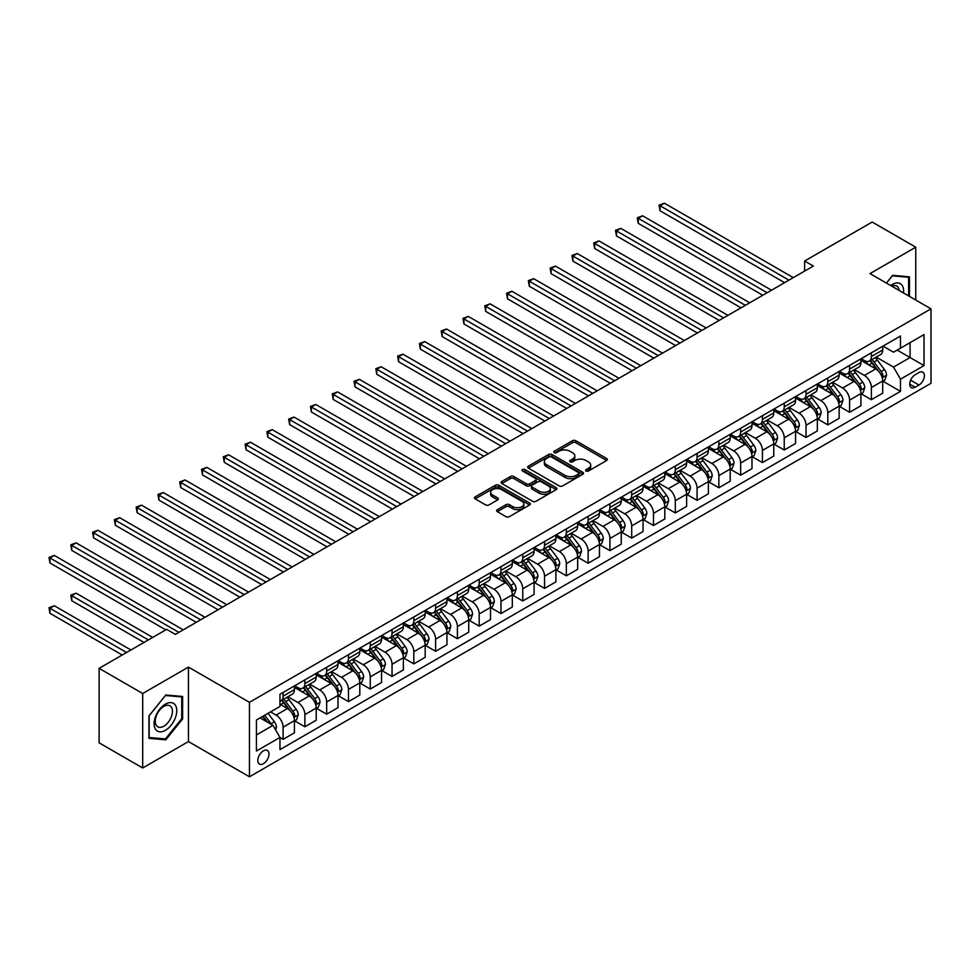 <?xml version="1.0" encoding="UTF-8"?>
<svg xmlns="http://www.w3.org/2000/svg" width="980" height="980" viewBox="0 0 980 980"><rect width="100%" height="100%" fill="white"/><g stroke="black" fill="none" stroke-linecap="round" stroke-linejoin="round"><path stroke-width="1.47" d="M586.089 470.988A1.69 0.98 0 0 0 588.49 470.988L606.669 460.49A2.425 1.397 0 0 0 607.38 459.498A2.425 1.397 0 0 0 606.669 458.518L575.873 440.731A2.425 1.397 0 0 0 572.443 440.731L554.264 451.229A1.69 0.98 0 0 0 553.774 451.915A1.69 0.98 0 0 0 554.264 452.613A1.69 0.98 0 0 0 556.665 452.613L559.017 451.253A7.742 4.471 0 0 1 569.968 451.253L572.528 452.736A7.742 4.471 0 0 1 574.807 455.896A7.742 4.471 0 0 1 572.528 459.057L570.176 460.416A1.69 0.98 0 0 0 569.686 461.102A1.69 0.98 0 0 0 570.176 461.801A1.69 0.98 0 0 0 572.577 461.801L574.929 460.441A7.742 4.471 0 0 1 585.881 460.441L588.441 461.923A7.742 4.471 0 0 1 590.707 465.084A7.742 4.471 0 0 1 588.441 468.244L586.089 469.604A1.69 0.98 0 0 0 585.599 470.29A1.69 0.98 0 0 0 586.089 470.988L586.089 469.604M263.4 763.702A7.889 4.557 120 0 0 268.557 756.756A7.889 4.557 120 0 0 267.344 750.435A7.889 4.557 120 0 0 263.4 750.827A7.889 4.557 120 0 0 258.242 757.773A7.889 4.557 120 0 0 259.455 764.094A7.889 4.557 120 0 0 263.4 763.702M497.338 509.686A2.425 1.397 0 0 0 496.627 510.666A2.425 1.397 0 0 0 497.338 511.658L505.974 516.644A2.425 1.397 0 0 0 509.404 516.644L529.592 504.994A2.425 1.397 0 0 0 530.303 504.002A2.425 1.397 0 0 0 529.592 503.01L498.796 485.235A2.425 1.397 0 0 0 495.366 485.235L475.178 496.885A2.425 1.397 0 0 0 474.467 497.877A2.425 1.397 0 0 0 475.178 498.869L485.615 504.884A2.425 1.397 0 0 0 489.045 504.884L497.681 499.898A2.425 1.397 0 0 0 498.391 498.918A2.425 1.397 0 0 0 497.681 497.926L492.499 494.937A6.468 3.736 0 0 1 490.613 492.291A6.468 3.736 0 0 1 494.606 488.849A6.468 3.736 0 0 1 501.662 489.657L521.936 501.356A6.468 3.736 0 0 1 523.822 504.002A6.468 3.736 0 0 1 519.829 507.456A6.468 3.736 0 0 1 512.773 506.648L509.404 504.688A2.425 1.397 0 0 0 505.974 504.688L497.338 509.686L497.338 511.658L505.974 506.709L505.974 504.688M188.442 667.098L142.688 693.509L99.115 668.348L99.115 742.828L142.688 767.977L188.442 741.566L249.459 776.785L249.459 702.317L188.442 667.098L188.442 741.566M915.749 300.027L915.749 247.193L869.995 273.604L931 308.835L249.459 702.317M915.749 247.193L872.176 222.031L804.629 261.023L804.629 271.093M99.115 668.348L166.661 629.356L175.371 634.391L813.339 266.058L804.629 261.023M559.188 485.921A2.425 1.397 0 0 0 562.606 485.921L582.794 474.271A2.425 1.397 0 0 0 583.504 473.279A2.425 1.397 0 0 0 582.794 472.287L551.997 454.512A2.425 1.397 0 0 0 548.58 454.512L528.391 466.174A2.425 1.397 0 0 0 527.681 467.154A2.425 1.397 0 0 0 528.391 468.146L559.188 485.921M523.161 471.343A1.69 0.98 0 0 1 524.888 471.588L524.888 469.579L556.199 487.648A2.425 1.397 0 0 1 556.897 488.64A2.425 1.397 0 0 1 556.199 489.632L535.999 501.282A2.425 1.397 0 0 1 532.581 501.282L501.785 483.507L501.785 481.523A2.425 1.397 0 0 0 501.074 482.515A2.425 1.397 0 0 0 501.785 483.507M501.785 481.523L510.421 476.537A2.425 1.397 0 0 1 513.851 476.537L526.334 483.752A2.425 1.397 0 0 0 529.764 483.752L535.496 480.445A2.425 1.397 0 0 0 536.195 479.453A2.425 1.397 0 0 0 535.496 478.461L522.487 470.964A1.69 0.98 0 0 1 521.997 470.265A1.69 0.98 0 0 1 523.038 469.359A1.69 0.98 0 0 1 524.888 469.579M918.971 372.535L915.136 374.752A7.644 4.41 120 0 0 910.151 381.477A7.644 4.41 120 0 0 911.314 387.602A7.644 4.41 120 0 0 915.136 387.223L918.971 385.018A7.644 4.41 120 0 0 923.969 378.28A7.644 4.41 120 0 0 922.793 372.155A7.644 4.41 120 0 0 918.971 372.535M249.459 776.785L931 383.303L931 308.835M882.98 346.112L893.527 352.2L900.498 348.182L900.498 336.005L279.962 694.269L279.962 706.445L256.429 720.031L256.429 751.023L279.962 737.438L279.962 749.614L900.498 391.351L900.498 379.174L893.527 367.096L876.194 357.088M900.498 348.182L924.03 334.596L924.03 365.589L900.498 379.174M142.688 693.509L142.688 767.977M897.19 350.093L910.077 357.541L910.077 342.645L924.03 334.596M893.527 367.096L910.077 357.541L924.03 365.589M256.429 734.927L272.991 725.359L260.092 717.911M279.962 737.536L283.098 739.349L283.098 727.172A9.861 5.696 -120 0 0 276.127 715.094L270.541 711.872M283.098 739.349L294.429 732.807L294.429 720.631A9.861 5.696 -120 0 0 287.459 708.552L279.962 704.228M294.686 720.888L304.89 726.768L304.89 714.592A9.861 5.696 -120 0 0 297.908 702.513L287.9 696.743M304.89 726.768L316.209 720.227L316.209 708.05A9.861 5.696 -120 0 0 309.239 695.971L294.429 687.421M316.479 708.307L326.671 714.187L326.671 702.011A9.861 5.696 -120 0 0 319.701 689.945L309.692 684.163M326.671 714.187L338.002 707.646L338.002 695.469A9.861 5.696 -120 0 0 331.032 683.403L316.209 674.84M338.259 695.727L348.464 701.619L348.464 689.43A9.861 5.696 -120 0 0 341.493 677.364L331.473 671.582M348.464 701.619L359.795 695.077L359.795 682.889A9.861 5.696 -120 0 0 352.825 670.822L338.002 662.26M360.052 683.146L370.256 689.038L370.256 676.861A9.861 5.696 -120 0 0 363.274 664.783L353.266 659.001M370.256 689.038L381.575 682.497L381.575 670.32A9.861 5.696 -120 0 0 374.605 658.242L359.795 649.679M381.845 670.565L392.037 676.457L392.037 664.281A9.861 5.696 -120 0 0 385.067 652.202L375.058 646.42M392.037 676.457L403.368 669.916L403.368 657.739A9.861 5.696 -120 0 0 396.398 645.661L381.575 637.11M403.625 657.984L413.829 663.877L413.829 651.7A9.861 5.696 -120 0 0 406.859 639.622L396.839 633.84M413.829 663.877L425.161 657.335L425.161 645.159A9.861 5.696 -120 0 0 418.191 633.08L403.368 624.529M425.418 645.404L435.61 651.296L435.61 639.119A9.861 5.696 -120 0 0 428.64 627.041L418.632 621.259M435.61 651.296L446.941 644.754L446.941 632.578A9.861 5.696 -120 0 0 439.971 620.499L425.161 611.949M447.211 632.823L457.403 638.715L457.403 626.538A9.861 5.696 -120 0 0 450.433 614.46L440.424 608.678M457.403 638.715L468.734 632.173L468.734 619.997A9.861 5.696 -120 0 0 461.764 607.918L446.941 599.368M468.991 620.254L479.196 626.134L479.196 613.958A9.861 5.696 -120 0 0 472.225 601.879L462.205 596.097M479.196 626.134L490.527 619.593L490.527 607.416A9.861 5.696 -120 0 0 483.557 595.338L468.734 586.787M490.784 607.674L500.976 613.554L500.976 601.377A9.861 5.696 -120 0 0 494.006 589.298L483.998 583.529M500.976 613.554L512.307 607.012L512.307 594.836A9.861 5.696 -120 0 0 505.337 582.757L490.527 574.207M512.577 595.093L522.769 600.973L522.769 588.796A9.861 5.696 -120 0 0 515.798 576.718L505.79 570.948M522.769 600.973L534.1 594.431L534.1 582.255A9.861 5.696 -120 0 0 527.13 570.176L512.307 561.626M534.357 582.512L544.562 588.392L544.562 576.216A9.861 5.696 -120 0 0 537.591 564.149L527.571 558.367M544.562 588.392L555.893 581.851L555.893 569.674A9.861 5.696 -120 0 0 548.91 557.608L534.1 549.045M556.15 569.931L566.342 575.824L566.342 563.635A9.861 5.696 -120 0 0 559.372 551.569L549.364 545.787M566.342 575.824L577.673 569.282L577.673 557.093A9.861 5.696 -120 0 0 570.703 545.027L555.893 536.464M577.943 557.351L588.135 563.243L588.135 551.066A9.861 5.696 -120 0 0 581.165 538.988L571.156 533.206M588.135 563.243L599.466 556.701L599.466 544.525A9.861 5.696 -120 0 0 592.496 532.446L577.673 523.884M599.723 544.77L609.928 550.662L609.928 538.486A9.861 5.696 -120 0 0 602.957 526.407L592.937 520.625M609.928 550.662L621.259 544.12L621.259 531.944A9.861 5.696 -120 0 0 614.276 519.865L599.466 511.315M621.516 532.189L631.708 538.081L631.708 525.905A9.861 5.696 -120 0 0 624.738 513.826L614.73 508.044M631.708 538.081L643.039 531.54L643.039 519.363A9.861 5.696 -120 0 0 636.069 507.285L621.259 498.734M643.309 519.608L653.501 525.501L653.501 513.324A9.861 5.696 -120 0 0 646.53 501.246L636.522 495.464M653.501 525.501L664.832 518.959L664.832 506.783A9.861 5.696 -120 0 0 657.862 494.704L643.039 486.154M665.089 507.028L675.293 512.92L675.293 500.743A9.861 5.696 -120 0 0 668.323 488.665L658.303 482.883M675.293 512.92L686.625 506.378L686.625 494.202A9.861 5.696 -120 0 0 679.642 482.123L664.832 473.573M686.882 494.459L697.074 500.339L697.074 488.163A9.861 5.696 -120 0 0 690.104 476.084L680.096 470.302M697.074 500.339L708.405 493.798L708.405 481.621A9.861 5.696 -120 0 0 701.435 469.543L686.625 460.992M708.675 481.878L718.867 487.758L718.867 475.582A9.861 5.696 -120 0 0 711.897 463.503L701.888 457.734M718.867 487.758L730.198 481.217L730.198 469.04A9.861 5.696 -120 0 0 723.228 456.962L708.405 448.411M730.455 469.298L740.66 475.178L740.66 463.001A9.861 5.696 -120 0 0 733.677 450.923L723.669 445.153M740.66 475.178L751.991 468.636L751.991 456.46A9.861 5.696 -120 0 0 745.008 444.381L730.198 435.83M752.248 456.717L762.44 462.597L762.44 450.42A9.861 5.696 -120 0 0 755.47 438.354L745.462 432.572M762.44 462.597L773.771 456.055L773.771 443.879A9.861 5.696 -120 0 0 766.801 431.813L751.991 423.25M774.041 444.136L784.233 450.028L784.233 437.84A9.861 5.696 -120 0 0 777.263 425.773L767.254 419.991M784.233 450.028L795.564 443.487L795.564 431.31A9.861 5.696 -120 0 0 788.594 419.232L773.771 410.669M795.821 431.555L806.026 437.448L806.026 425.271A9.861 5.696 -120 0 0 799.043 413.193L789.035 407.411M806.026 437.448L817.357 430.906L817.357 418.73A9.861 5.696 -120 0 0 810.374 406.651L795.564 398.088M817.614 418.975L827.806 424.867L827.806 412.69A9.861 5.696 -120 0 0 820.836 400.612L810.827 394.83M827.806 424.867L839.137 418.325L839.137 406.149A9.861 5.696 -120 0 0 832.167 394.07L817.357 385.52M839.407 406.394L849.599 412.286L849.599 400.11A9.861 5.696 -120 0 0 842.629 388.031L832.62 382.249M849.599 412.286L860.93 405.745L860.93 393.568A9.861 5.696 -120 0 0 853.96 381.49L839.137 372.939M861.187 393.813L871.392 399.705L871.392 387.529A9.861 5.696 -120 0 0 864.409 375.45L854.401 369.668M871.392 399.705L882.711 393.164L882.711 380.987A9.861 5.696 -120 0 0 875.74 368.909L860.93 360.358M861.187 358.692L864.409 360.554A9.861 5.696 -120 0 0 869.346 361.044A9.861 5.696 -120 0 0 871.392 356.536L871.392 352.812M839.407 371.273L842.629 373.135A9.861 5.696 -120 0 0 847.553 373.625A9.861 5.696 -120 0 0 849.599 369.105L849.599 365.393M817.614 383.854L820.836 385.716A9.861 5.696 -120 0 0 825.773 386.206A9.861 5.696 -120 0 0 827.806 381.685L827.806 377.962M795.821 396.435L799.043 398.297A9.861 5.696 -120 0 0 803.98 398.787A9.861 5.696 -120 0 0 806.026 394.266L806.026 390.542M774.041 409.015L777.263 410.877A9.861 5.696 -120 0 0 782.187 411.367A9.861 5.696 -120 0 0 784.233 406.847L784.233 403.123M752.248 421.596L755.47 423.458A9.861 5.696 -120 0 0 760.407 423.948A9.861 5.696 -120 0 0 762.44 419.428L762.44 415.704M730.455 434.177L733.677 436.039A9.861 5.696 -120 0 0 738.614 436.517A9.861 5.696 -120 0 0 740.66 432.009L740.66 428.285M708.675 446.745L711.897 448.607A9.861 5.696 -120 0 0 716.821 449.097A9.861 5.696 -120 0 0 718.867 444.589L718.867 440.865M686.882 459.326L690.104 461.188A9.861 5.696 -120 0 0 695.041 461.678A9.861 5.696 -120 0 0 697.074 457.17L697.074 453.446M665.089 471.907L668.323 473.769A9.861 5.696 -120 0 0 673.248 474.259A9.861 5.696 -120 0 0 675.293 469.751L675.293 466.027M643.309 484.488L646.53 486.35A9.861 5.696 -120 0 0 651.455 486.84A9.861 5.696 -120 0 0 653.501 482.332L653.501 478.608M621.516 497.068L624.738 498.93A9.861 5.696 -120 0 0 629.675 499.42A9.861 5.696 -120 0 0 631.708 494.9L631.708 491.176M599.723 509.649L602.957 511.511A9.861 5.696 -120 0 0 607.882 512.001A9.861 5.696 -120 0 0 609.928 507.481L609.928 503.757M577.943 522.23L581.165 524.092A9.861 5.696 -120 0 0 586.089 524.582A9.861 5.696 -120 0 0 588.135 520.062L588.135 516.338M556.15 534.811L559.372 536.673A9.861 5.696 -120 0 0 564.309 537.163A9.861 5.696 -120 0 0 566.342 532.642L566.342 528.918M534.357 547.391L537.591 549.253A9.861 5.696 -120 0 0 542.516 549.743A9.861 5.696 -120 0 0 544.562 545.223L544.562 541.499M512.577 559.972L515.798 561.834A9.861 5.696 -120 0 0 520.723 562.312A9.861 5.696 -120 0 0 522.769 557.804L522.769 554.08M490.784 572.541L494.006 574.403A9.861 5.696 -120 0 0 498.943 574.893A9.861 5.696 -120 0 0 500.976 570.385L500.976 566.661M468.991 585.121L472.225 586.983A9.861 5.696 -120 0 0 477.15 587.473A9.861 5.696 -120 0 0 479.196 582.965L479.196 579.241M447.211 597.702L450.433 599.564A9.861 5.696 -120 0 0 455.357 600.054A9.861 5.696 -120 0 0 457.403 595.546L457.403 591.822M425.418 610.283L428.64 612.145A9.861 5.696 -120 0 0 433.577 612.635A9.861 5.696 -120 0 0 435.61 608.127L435.61 604.403M403.625 622.864L406.859 624.726A9.861 5.696 -120 0 0 411.784 625.216A9.861 5.696 -120 0 0 413.829 620.695L413.829 616.971M381.845 635.444L385.067 637.306A9.861 5.696 -120 0 0 389.991 637.796A9.861 5.696 -120 0 0 392.037 633.276L392.037 629.552M360.052 648.025L363.274 649.887A9.861 5.696 -120 0 0 368.211 650.377A9.861 5.696 -120 0 0 370.256 645.857L370.256 642.133M338.259 660.606L341.493 662.468A9.861 5.696 -120 0 0 346.418 662.958A9.861 5.696 -120 0 0 348.464 658.438L348.464 654.714M316.479 673.187L319.701 675.048A9.861 5.696 -120 0 0 324.625 675.539A9.861 5.696 -120 0 0 326.671 671.018L326.671 667.294M294.686 685.767L297.908 687.629A9.861 5.696 -120 0 0 302.845 688.107A9.861 5.696 -120 0 0 304.89 683.599L304.89 679.875M882.98 381.232L900.498 391.351M869.346 361.044L880.677 354.503A9.861 5.696 -120 0 0 882.711 349.995L882.711 346.271M847.553 373.625L858.884 367.084A9.861 5.696 -120 0 0 860.93 362.576L860.93 358.852M825.773 386.206L837.092 379.664A9.861 5.696 -120 0 0 839.137 375.144L839.137 371.42M803.98 398.787L815.311 392.245A9.861 5.696 -120 0 0 817.357 387.725L817.357 384.001M782.187 411.367L793.518 404.826A9.861 5.696 -120 0 0 795.564 400.305L795.564 396.582M760.407 423.948L771.738 417.407A9.861 5.696 -120 0 0 773.771 412.886L773.771 409.162M738.614 436.517L749.945 429.975A9.861 5.696 -120 0 0 751.991 425.467L751.991 421.743M716.821 449.097L728.152 442.556A9.861 5.696 -120 0 0 730.198 438.048L730.198 434.324M695.041 461.678L706.372 455.137A9.861 5.696 -120 0 0 708.405 450.629L708.405 446.905M673.248 474.259L684.579 467.717A9.861 5.696 -120 0 0 686.625 463.209L686.625 459.485M651.455 486.84L662.786 480.298A9.861 5.696 -120 0 0 664.832 475.79L664.832 472.066M629.675 499.42L641.006 492.879A9.861 5.696 -120 0 0 643.039 488.359L643.039 484.647M607.882 512.001L619.213 505.46A9.861 5.696 -120 0 0 621.259 500.939L621.259 497.215M586.089 524.582L597.42 518.04A9.861 5.696 -120 0 0 599.466 513.52L599.466 509.796M564.309 537.163L575.64 530.621A9.861 5.696 -120 0 0 577.673 526.101L577.673 522.377M542.516 549.743L553.847 543.202A9.861 5.696 -120 0 0 555.893 538.682L555.893 534.957M520.723 562.312L532.054 555.77A9.861 5.696 -120 0 0 534.1 551.262L534.1 547.538M498.943 574.893L510.274 568.351A9.861 5.696 -120 0 0 512.307 563.843L512.307 560.119M477.15 587.473L488.481 580.932A9.861 5.696 -120 0 0 490.527 576.424L490.527 572.7M455.357 600.054L466.688 593.513A9.861 5.696 -120 0 0 468.734 589.005L468.734 585.28M433.577 612.635L444.908 606.093A9.861 5.696 -120 0 0 446.941 601.585L446.941 597.861M411.784 625.216L423.115 618.674A9.861 5.696 -120 0 0 425.161 614.154L425.161 610.43M389.991 637.796L401.322 631.255A9.861 5.696 -120 0 0 403.368 626.735L403.368 623.01M368.211 650.377L379.542 643.836A9.861 5.696 -120 0 0 381.575 639.315L381.575 635.591M346.418 662.958L357.749 656.416A9.861 5.696 -120 0 0 359.795 651.896L359.795 648.172M324.625 675.539L335.956 668.997A9.861 5.696 -120 0 0 338.002 664.477L338.002 660.753M302.845 688.107L314.176 681.566A9.861 5.696 -120 0 0 316.209 677.058L316.209 673.333M279.962 701.092A9.861 5.696 -120 0 0 281.052 700.688L292.383 694.146A9.861 5.696 -120 0 0 294.429 689.638L294.429 685.914M281.052 700.688A9.861 5.696 -120 0 0 283.098 696.18L283.098 692.456M272.991 725.359L279.962 737.438M909.477 296.401L909.477 276.838L892.658 275.331L886.422 283.085M148.96 738.332L165.792 739.839L182.611 718.916L182.611 696.486L165.792 694.979L148.96 715.914L148.96 738.332M181.741 718.414L182.611 718.916M164.015 738.81L165.792 739.839M586.775 471.221L588.441 470.253A7.742 4.471 0 0 0 590.707 467.093L590.707 465.084M574.807 455.896L574.807 457.905A7.742 4.471 0 0 1 572.528 461.066L570.862 462.033M606.632 460.502L575.873 442.74A2.425 1.397 0 0 0 572.443 442.74L554.95 452.846M582.794 472.287L582.794 474.271L551.997 456.521A2.425 1.397 0 0 0 548.58 456.521L528.428 468.158L528.391 466.174M578.519 473.977A1.69 0.98 0 0 0 579.021 473.279A1.69 0.98 0 0 0 578.519 472.593L551.483 456.986A1.69 0.98 0 0 0 549.094 456.986L546.607 458.407A7.742 4.471 0 0 0 544.341 461.58A7.742 4.471 0 0 0 546.607 464.741L565.093 475.398A7.742 4.471 0 0 0 576.044 475.398L578.519 473.977L578.519 475.986A1.69 0.98 0 0 0 579.021 475.288L579.021 473.279M544.341 461.58L544.341 463.589A7.742 4.471 0 0 0 546.607 466.75L546.607 464.741M578.519 475.986L576.044 477.419A7.742 4.471 0 0 1 565.093 477.419L546.607 466.75M501.821 483.52L510.421 478.559L510.421 476.537M536.195 479.453L536.195 481.462A2.425 1.397 0 0 1 535.496 482.454L529.764 485.762A2.425 1.397 0 0 1 526.334 485.762L513.851 478.559A2.425 1.397 0 0 0 510.421 478.559M524.888 471.588L556.162 489.645M539.294 491.237A6.468 3.736 0 0 0 546.35 492.046A6.468 3.736 0 0 0 550.344 488.591A6.468 3.736 0 0 0 548.457 485.945L541.303 481.829A2.425 1.397 0 0 0 537.885 481.829L532.152 485.137A2.425 1.397 0 0 0 531.442 486.117A2.425 1.397 0 0 0 532.152 487.109L539.294 491.237L539.294 493.246A6.468 3.736 0 0 0 546.35 494.055A6.468 3.736 0 0 0 550.344 490.6L550.344 488.591M531.442 486.117L531.442 488.138A2.425 1.397 0 0 0 532.152 489.118L532.152 487.109M539.294 493.246L532.152 489.118M523.822 504.002L523.822 506.011A6.468 3.736 0 0 1 519.829 509.465A6.468 3.736 0 0 1 512.773 508.657L509.404 506.709A2.425 1.397 0 0 0 505.974 506.709M490.613 492.291L490.613 494.312A6.468 3.736 0 0 0 492.499 496.946L492.499 494.937M497.681 497.926L497.681 499.898L492.499 496.946M529.592 503.01L529.592 504.994L498.796 487.244A2.425 1.397 0 0 0 495.366 487.244L475.214 498.881M882.711 381.392L884.805 380.179L886.545 375.144A6.529 3.773 -120 0 0 884.462 369.583L877.345 360.077A18.853 10.89 -120 0 0 875.287 357.614M868.207 364.56A18.853 10.89 -120 0 0 864.348 360.518M882.123 377.386L883.029 375.426A6.529 3.773 -120 0 0 881.155 371.494L874.038 361.988A18.853 10.89 -120 0 0 871.98 359.525M870.216 360.542A15.655 9.04 60 0 1 872.788 363.458L878.815 371.506M660.042 261.084L741.003 307.818L616.457 235.923L616.457 230.888L620.818 228.377L749.725 302.796M869.885 360.738A18.853 10.89 60 0 1 871.943 363.2L876.671 369.521M788.937 280.145L660.042 205.727L664.391 203.215L793.298 277.634M784.576 282.669L660.042 210.761L660.042 205.727L659.075 205.175L664.391 203.215M660.042 210.761L659.075 205.175M860.93 393.972L863.025 392.76L864.764 387.725A6.529 3.773 -120 0 0 862.682 382.163L855.552 372.657A18.853 10.89 -120 0 0 853.494 370.195M846.414 377.141A18.853 10.89 -120 0 0 842.555 373.098M860.33 389.966L861.236 388.007A6.529 3.773 -120 0 0 859.362 384.074L852.245 374.568A18.853 10.89 -120 0 0 850.187 372.106M848.435 373.123A15.655 9.04 60 0 1 850.995 376.038L857.022 384.087M638.25 273.653L719.21 320.399L594.676 248.504L594.676 243.469L599.025 240.945L727.932 315.376M848.092 373.319A18.853 10.89 60 0 1 850.15 375.781L854.891 382.102M839.137 406.553L841.232 405.34L842.971 400.305A6.529 3.773 -120 0 0 840.889 394.744L833.772 385.238A18.853 10.89 -120 0 0 831.714 382.776M824.621 389.709A18.853 10.89 -120 0 0 820.762 385.679M838.549 402.547L839.444 400.587A6.529 3.773 -120 0 0 837.582 396.655L830.452 387.149A18.853 10.89 -120 0 0 828.394 384.687M826.642 385.704A15.655 9.04 60 0 1 829.215 388.619L835.242 396.667M616.457 286.233L697.429 332.98L572.884 261.072L572.884 256.05L577.245 253.526L706.139 327.945M826.312 385.899A18.853 10.89 60 0 1 828.357 388.362L833.098 394.683M817.357 419.122L819.439 417.921L821.191 412.886A6.529 3.773 -120 0 0 819.096 407.325L811.979 397.819A18.853 10.89 -120 0 0 809.921 395.357M802.841 402.29A18.853 10.89 -120 0 0 798.982 398.26M816.757 415.128L817.663 413.168A6.529 3.773 -120 0 0 815.789 409.236L808.672 399.73A18.853 10.89 -120 0 0 806.614 397.268M804.85 398.284A15.655 9.04 60 0 1 807.422 401.2L813.449 409.248M594.676 298.814L675.636 345.56L551.091 273.653L551.091 268.63L555.452 266.107L684.359 340.526M804.519 398.468A18.853 10.89 60 0 1 806.577 400.943L811.305 407.264M767.144 292.726L638.25 218.307L642.611 215.796L771.505 290.215M762.795 295.25L638.25 223.342L638.25 218.307L637.294 217.756L642.611 215.796M638.25 223.342L637.294 217.756M745.364 305.307L615.501 230.337L620.818 228.377M616.457 235.923L615.501 230.337M723.571 317.888L593.709 242.918L599.025 240.945M594.676 248.504L593.709 242.918M795.564 431.702L797.659 430.502L799.398 425.467A6.529 3.773 -120 0 0 797.316 419.906L790.186 410.399A18.853 10.89 -120 0 0 788.128 407.937M781.048 414.871A18.853 10.89 -120 0 0 777.189 410.828M794.964 427.709L795.87 425.749A6.529 3.773 -120 0 0 793.996 421.817L786.879 412.31A18.853 10.89 -120 0 0 784.821 409.848M783.069 410.853A15.655 9.04 60 0 1 785.629 413.781L791.656 421.829M572.884 311.395L653.844 358.141L529.31 286.233L529.31 281.211L533.659 278.688L662.566 353.106M782.726 411.049A18.853 10.89 60 0 1 784.784 413.511L789.525 419.832M701.79 330.468L571.928 255.498L577.245 253.526M572.884 261.072L571.928 255.498M903.511 292.959A16.023 9.249 120 0 0 902.115 285.352A16.023 9.249 120 0 0 890.673 285.548M899.223 290.484A12.128 7.007 120 0 0 898.145 287.397A12.128 7.007 120 0 0 896.786 286.136A12.128 7.007 120 0 0 891.788 286.197M886.447 283.11L892.302 275.833L908.607 277.279L908.607 295.899M907.517 276.666L908.607 277.279M165.436 704.13A16.023 9.249 120 0 0 154.105 723.755A16.023 9.249 120 0 0 165.436 730.296A16.023 9.249 120 0 0 176.768 710.672A16.023 9.249 120 0 0 165.436 704.13M163.844 706.384A12.128 7.007 120 0 0 155.918 717.078A12.128 7.007 120 0 0 157.78 726.805A12.128 7.007 120 0 0 163.844 726.205A12.128 7.007 120 0 0 171.77 715.51A12.128 7.007 120 0 0 169.92 705.784A12.128 7.007 120 0 0 163.844 706.384M181.741 718.671L165.436 738.945L149.144 737.487L149.144 715.755L165.436 695.482L181.741 696.939L181.741 718.671M180.651 696.314L181.741 696.939M773.771 444.283L775.866 443.083L777.606 438.048A6.529 3.773 -120 0 0 775.523 432.486L768.406 422.98A18.853 10.89 -120 0 0 766.348 420.518M759.255 427.452A18.853 10.89 -120 0 0 755.396 423.409M773.183 440.29L774.077 438.329A6.529 3.773 -120 0 0 772.216 434.397L765.086 424.891A18.853 10.89 -120 0 0 763.028 422.429M761.276 423.434A15.655 9.04 60 0 1 763.849 426.361L769.876 434.41M551.091 323.976L632.063 370.722L507.518 298.814L507.518 293.779L511.879 291.268L640.773 365.687M760.946 423.63A18.853 10.89 60 0 1 763.004 426.092L767.732 432.413M751.991 456.864L754.073 455.663L755.825 450.629A6.529 3.773 -120 0 0 753.73 445.067L746.613 435.561A18.853 10.89 -120 0 0 744.555 433.087M737.475 440.032A18.853 10.89 -120 0 0 733.616 435.99M751.391 452.87L752.297 450.91A6.529 3.773 -120 0 0 750.423 446.978L743.306 437.472A18.853 10.89 -120 0 0 741.248 435.01M739.484 436.014A15.655 9.04 60 0 1 742.056 438.942L748.083 446.978M529.31 336.557L610.271 383.303L485.725 311.395L485.725 306.36L490.086 303.849L618.993 378.268M739.153 436.21A18.853 10.89 60 0 1 741.211 438.673L745.939 444.994M730.198 469.445L732.293 468.232L734.032 463.209A6.529 3.773 -120 0 0 731.95 457.648L724.82 448.13A18.853 10.89 -120 0 0 722.762 445.667M715.682 452.613A18.853 10.89 -120 0 0 711.823 448.571M729.598 465.439L730.504 463.479A6.529 3.773 -120 0 0 728.63 459.559L721.513 450.053A18.853 10.89 -120 0 0 719.455 447.578M717.703 448.595A15.655 9.04 60 0 1 720.263 451.523L726.303 459.559M507.518 349.137L588.478 395.883L463.944 323.976L463.944 318.941L468.293 316.43L597.2 390.849M717.36 448.791A18.853 10.89 60 0 1 719.418 451.253L724.159 457.574M708.405 482.025L710.5 480.813L712.24 475.79A6.529 3.773 -120 0 0 710.157 470.216L703.04 460.71A18.853 10.89 -120 0 0 700.982 458.248M693.889 465.194A18.853 10.89 -120 0 0 690.03 461.151M707.817 478.02L708.712 476.06A6.529 3.773 -120 0 0 706.85 472.14L699.72 462.621A18.853 10.89 -120 0 0 697.662 460.159M695.91 461.176A15.655 9.04 60 0 1 698.483 464.091L704.51 472.14M485.725 361.718L566.697 408.464L442.152 336.557L442.152 331.522L446.513 329.01L575.407 403.429M695.58 461.372A18.853 10.89 60 0 1 697.638 463.834L702.366 470.155M686.625 494.606L688.707 493.393L690.459 488.359A6.529 3.773 -120 0 0 688.364 482.797L681.247 473.291A18.853 10.89 -120 0 0 679.189 470.829M672.109 477.774A18.853 10.89 -120 0 0 668.25 473.732M686.024 490.6L686.931 488.64A6.529 3.773 -120 0 0 685.057 484.708L677.939 475.202A18.853 10.89 -120 0 0 675.882 472.74M674.117 473.757A15.655 9.04 60 0 1 676.69 476.672L682.717 484.72M463.944 374.299L544.904 421.045L420.359 349.137L420.359 344.103L424.72 341.591L553.627 416.01M673.787 473.952A18.853 10.89 60 0 1 675.845 476.415L680.573 482.736M679.998 343.049L550.135 268.067L555.452 266.107M551.091 273.653L550.135 268.067M658.205 355.63L528.343 280.648L533.659 278.688M529.31 286.233L528.343 280.648M636.424 368.211L506.562 293.228L511.879 291.268M507.518 298.814L506.562 293.228M614.632 380.779L484.769 305.809L490.086 303.849M485.725 311.395L484.769 305.809M592.839 393.36L462.977 318.39L468.293 316.43M463.944 323.976L462.977 318.39M664.832 507.187L666.927 505.974L668.666 500.939A6.529 3.773 -120 0 0 666.584 495.378L659.454 485.872A18.853 10.89 -120 0 0 657.396 483.41M650.316 490.355A18.853 10.89 -120 0 0 646.457 486.313M664.232 503.181L665.138 501.221A6.529 3.773 -120 0 0 663.264 497.289L656.147 487.783A18.853 10.89 -120 0 0 654.089 485.321M652.337 486.337A15.655 9.04 60 0 1 654.91 489.253L660.937 497.301M442.152 386.88L523.112 433.613L398.578 361.718L398.578 356.683L402.927 354.172L531.834 428.591M651.994 486.533A18.853 10.89 60 0 1 654.052 488.996L658.793 495.317M571.058 405.941L441.196 330.971L446.513 329.01M442.152 336.557L441.196 330.971M643.039 519.768L645.134 518.555L646.874 513.52A6.529 3.773 -120 0 0 644.791 507.959L637.674 498.452A18.853 10.89 -120 0 0 635.616 495.99M628.523 502.936A18.853 10.89 -120 0 0 624.664 498.894M642.451 515.762L643.346 513.802A6.529 3.773 -120 0 0 641.484 509.87L634.354 500.363A18.853 10.89 -120 0 0 632.296 497.901M630.544 498.918A15.655 9.04 60 0 1 633.117 501.834L639.144 509.882M420.359 399.448L501.331 446.194L376.786 374.299L376.786 369.264L381.147 366.74L510.041 441.172M630.214 499.114A18.853 10.89 60 0 1 632.272 501.576L637 507.897M549.266 418.521L419.403 343.551L424.72 341.591M420.359 349.137L419.403 343.551M621.259 532.348L623.341 531.135L625.093 526.101A6.529 3.773 -120 0 0 622.998 520.539L615.881 511.033A18.853 10.89 -120 0 0 613.823 508.571M606.743 515.505A18.853 10.89 -120 0 0 602.884 511.474M620.659 528.343L621.565 526.383A6.529 3.773 -120 0 0 619.691 522.45L612.574 512.944A18.853 10.89 -120 0 0 610.516 510.482M608.752 511.499A15.655 9.04 60 0 1 611.324 514.414L617.351 522.463M398.578 412.029L479.538 458.775L354.993 386.867L354.993 381.845L359.354 379.321L488.261 453.74M608.421 511.683A18.853 10.89 60 0 1 610.479 514.157L615.207 520.478M527.473 431.102L397.611 356.132L402.927 354.172M398.578 361.718L397.611 356.132M599.466 544.917L601.561 543.716L603.3 538.682A6.529 3.773 -120 0 0 601.218 533.12L594.088 523.614A18.853 10.89 -120 0 0 592.03 521.152M584.95 528.085A18.853 10.89 -120 0 0 581.091 524.043M598.866 540.923L599.772 538.963A6.529 3.773 -120 0 0 597.898 535.031L590.781 525.525A18.853 10.89 -120 0 0 588.723 523.063M586.971 524.067A15.655 9.04 60 0 1 589.543 526.995L595.571 535.043M376.786 424.61L457.758 471.356L333.212 399.448L333.212 394.426L337.573 391.902L466.468 466.321M586.628 524.263A18.853 10.89 60 0 1 588.686 526.738L593.427 533.059M505.692 443.683L375.83 368.713L381.147 366.74M376.786 374.299L375.83 368.713M577.673 557.498L579.768 556.297L581.508 551.262A6.529 3.773 -120 0 0 579.425 545.701L572.308 536.195A18.853 10.89 -120 0 0 570.25 533.733M563.169 540.666A18.853 10.89 -120 0 0 559.298 536.624M577.085 553.504L577.98 551.544A6.529 3.773 -120 0 0 576.118 547.612L568.988 538.106A18.853 10.89 -120 0 0 566.93 535.644M565.178 536.648A15.655 9.04 60 0 1 567.751 539.576L573.778 547.624M354.993 437.19L435.965 483.936L311.42 412.029L311.42 406.994L315.781 404.483L444.675 478.902M564.848 536.844A18.853 10.89 60 0 1 566.905 539.306L571.634 545.627M483.899 456.264L354.037 381.293L359.354 379.321M354.993 386.867L354.037 381.293M555.893 570.078L557.975 568.878L559.727 563.843A6.529 3.773 -120 0 0 557.632 558.282L550.515 548.776A18.853 10.89 -120 0 0 548.457 546.313M541.377 553.247A18.853 10.89 -120 0 0 537.518 549.204M555.293 566.085L556.199 564.125A6.529 3.773 -120 0 0 554.325 560.193L547.207 550.687A18.853 10.89 -120 0 0 545.149 548.224M543.385 549.229A15.655 9.04 60 0 1 545.958 552.157L551.985 560.205M333.212 449.771L414.173 496.517L289.627 424.61L289.627 419.575L293.988 417.064L422.895 491.482M543.055 549.425A18.853 10.89 60 0 1 545.113 551.887L549.841 558.208M462.107 468.844L332.257 393.862L337.573 391.902M333.212 399.448L332.257 393.862M534.1 582.659L536.195 581.459L537.934 576.424A6.529 3.773 -120 0 0 535.852 570.862L528.722 561.356A18.853 10.89 -120 0 0 526.664 558.882M519.584 565.827A18.853 10.89 -120 0 0 515.725 561.785M533.5 578.666L534.406 576.706A6.529 3.773 -120 0 0 532.532 572.773L525.415 563.267A18.853 10.89 -120 0 0 523.357 560.793M521.605 561.81A15.655 9.04 60 0 1 524.178 564.737L530.205 572.773M311.42 462.352L392.392 509.098L267.846 437.19L267.846 432.156L272.207 429.644L401.102 504.063M521.262 562.005A18.853 10.89 60 0 1 523.32 564.468L528.061 570.789M512.307 595.24L514.402 594.027L516.141 589.005A6.529 3.773 -120 0 0 514.059 583.443L506.942 573.925A18.853 10.89 -120 0 0 504.884 571.463M497.803 578.408A18.853 10.89 -120 0 0 493.932 574.366M511.719 591.234L512.614 589.274A6.529 3.773 -120 0 0 510.752 585.354L503.622 575.848A18.853 10.89 -120 0 0 501.564 573.374M499.812 574.39A15.655 9.04 60 0 1 502.385 577.318L508.412 585.354M289.627 474.933L370.599 521.679L246.054 449.771L246.054 444.736L250.415 442.225L379.309 516.644M499.482 574.586A18.853 10.89 60 0 1 501.54 577.048L506.268 583.37M490.527 607.821L492.609 606.608L494.361 601.585A6.529 3.773 -120 0 0 492.266 596.012L485.149 586.505A18.853 10.89 -120 0 0 483.091 584.043M476.011 590.989A18.853 10.89 -120 0 0 472.152 586.947M489.927 603.815L490.833 601.855A6.529 3.773 -120 0 0 488.959 597.935L481.841 588.417A18.853 10.89 -120 0 0 479.784 585.954M478.032 586.971A15.655 9.04 60 0 1 480.592 589.887L486.619 597.935M267.846 487.513L348.807 534.259L224.273 462.352L224.273 457.317L228.622 454.806L357.529 529.225M477.689 587.167A18.853 10.89 60 0 1 479.747 589.629L484.488 595.95M468.734 620.401L470.829 619.188L472.568 614.154A6.529 3.773 -120 0 0 470.486 608.592L463.356 599.086A18.853 10.89 -120 0 0 461.298 596.624M454.218 603.57A18.853 10.89 -120 0 0 450.359 599.527M468.134 616.396L469.04 614.436A6.529 3.773 -120 0 0 467.166 610.503L460.049 600.997A18.853 10.89 -120 0 0 457.991 598.535M456.239 599.552A15.655 9.04 60 0 1 458.812 602.467L464.839 610.516M246.054 500.094L327.026 546.84L202.48 474.933L202.48 469.898L206.841 467.387L335.736 541.805M455.896 599.748A18.853 10.89 60 0 1 457.954 602.21L462.695 608.531M446.941 632.982L449.036 631.769L450.776 626.735A6.529 3.773 -120 0 0 448.693 621.173L441.576 611.667A18.853 10.89 -120 0 0 439.518 609.205M432.437 616.151A18.853 10.89 -120 0 0 428.566 612.108M446.353 628.976L447.248 627.016A6.529 3.773 -120 0 0 445.386 623.084L438.256 613.578A18.853 10.89 -120 0 0 436.198 611.116M434.446 612.133A15.655 9.04 60 0 1 437.019 615.048L443.046 623.096M224.261 512.663L305.233 559.409L180.688 487.513L180.688 482.479L185.049 479.955L313.943 554.386M434.116 612.329A18.853 10.89 60 0 1 436.174 614.791L440.902 621.112M425.161 645.563L427.243 644.35L428.995 639.315A6.529 3.773 -120 0 0 426.913 633.754L419.783 624.248A18.853 10.89 -120 0 0 417.725 621.786M410.645 628.731A18.853 10.89 -120 0 0 406.786 624.689M424.56 641.557L425.467 639.597A6.529 3.773 -120 0 0 423.593 635.665L416.476 626.159A18.853 10.89 -120 0 0 414.418 623.697M412.666 624.713A15.655 9.04 60 0 1 415.226 627.629L421.253 635.677M202.48 525.243L283.441 571.989L158.907 500.094L158.907 495.059L163.256 492.536L292.163 566.967M412.323 624.909A18.853 10.89 60 0 1 414.381 627.372L419.122 633.692M403.368 658.144L405.463 656.931L407.202 651.896A6.529 3.773 -120 0 0 405.12 646.335L397.99 636.829A18.853 10.89 -120 0 0 395.932 634.366M388.852 641.3A18.853 10.89 -120 0 0 384.993 637.27M402.768 654.138L403.674 652.178A6.529 3.773 -120 0 0 401.812 648.245L394.683 638.74A18.853 10.89 -120 0 0 392.625 636.277M390.873 637.294A15.655 9.04 60 0 1 393.446 640.21L399.473 648.258M180.688 537.824L261.66 584.57L137.114 512.663L137.114 507.64L141.475 505.117L270.37 579.535M390.53 637.478A18.853 10.89 60 0 1 392.588 639.952L397.329 646.273M381.575 670.712L383.67 669.511L385.41 664.477A6.529 3.773 -120 0 0 383.327 658.915L376.21 649.409A18.853 10.89 -120 0 0 374.152 646.947M367.071 653.88A18.853 10.89 -120 0 0 363.2 649.838M380.987 666.719L381.894 664.759A6.529 3.773 -120 0 0 380.02 660.826L372.89 651.32A18.853 10.89 -120 0 0 370.832 648.858M369.08 649.863A15.655 9.04 60 0 1 371.653 652.79L377.68 660.839M158.907 550.405L239.867 597.151L115.322 525.243L115.322 520.221L119.683 517.697L248.577 592.116M368.75 650.058A18.853 10.89 60 0 1 370.808 652.533L375.536 658.842M359.795 683.293L361.89 682.092L363.629 677.058A6.529 3.773 -120 0 0 361.547 671.496L354.417 661.99A18.853 10.89 -120 0 0 352.359 659.528M345.279 666.461A18.853 10.89 -120 0 0 341.42 662.419M359.195 679.299L360.101 677.339A6.529 3.773 -120 0 0 358.227 673.407L351.11 663.901A18.853 10.89 -120 0 0 349.052 661.439M347.3 662.443A15.655 9.04 60 0 1 349.86 665.371L355.887 673.419M137.114 562.986L218.075 609.732L93.541 537.824L93.541 532.789L97.89 530.278L226.797 604.697M346.957 662.639A18.853 10.89 60 0 1 349.015 665.102L353.755 671.423M338.002 695.874L340.097 694.673L341.836 689.638A6.529 3.773 -120 0 0 339.754 684.077L332.637 674.571A18.853 10.89 -120 0 0 330.579 672.096M323.486 679.042A18.853 10.89 -120 0 0 319.627 675M337.414 691.88L338.308 689.92A6.529 3.773 -120 0 0 336.446 685.988L329.317 676.482A18.853 10.89 -120 0 0 327.259 674.02M325.507 675.024A15.655 9.04 60 0 1 328.079 677.952L334.107 686M115.322 575.566L196.294 622.312L71.748 550.405L71.748 545.37L76.109 542.859L205.004 617.278M325.164 675.22A18.853 10.89 60 0 1 327.222 677.682L331.963 684.003M316.209 708.454L318.304 707.254L320.043 702.219A6.529 3.773 -120 0 0 317.961 696.658L310.844 687.152A18.853 10.89 -120 0 0 308.786 684.677M301.705 691.623A18.853 10.89 -120 0 0 297.834 687.58M315.621 704.461L316.528 702.489A6.529 3.773 -120 0 0 314.654 698.569L307.524 689.062A18.853 10.89 -120 0 0 305.478 686.588M303.714 687.605A15.655 9.04 60 0 1 306.287 690.533L312.314 698.569M93.541 588.147L165.792 629.858L49.956 562.986L49.956 557.951L54.317 555.44L183.223 629.858M303.384 687.801A18.853 10.89 60 0 1 305.442 690.263L310.17 696.584M294.429 721.035L296.524 719.822L298.263 714.8A6.529 3.773 -120 0 0 296.18 709.238L289.051 699.72A18.853 10.89 -120 0 0 286.993 697.258M293.829 717.029L294.735 715.069A6.529 3.773 -120 0 0 292.861 711.149L285.743 701.643A18.853 10.89 -120 0 0 283.686 699.169M281.934 700.186A15.655 9.04 60 0 1 284.494 703.113L290.521 711.149M152.709 637.404L76.109 593.182L71.748 595.693L71.748 600.728L143.999 642.439M281.591 700.382A18.853 10.89 60 0 1 283.649 702.844L288.389 709.165M71.748 600.728L70.793 595.142L148.36 639.928M70.793 595.142L76.109 593.182M275.601 729.892L276.47 727.38A6.529 3.773 -120 0 0 274.388 721.807L268.03 713.33M130.928 649.985L54.317 605.763L49.956 608.274L49.956 613.309L122.206 655.02M271.668 724.6A6.529 3.773 -120 0 0 271.08 723.73L264.723 715.241M263.081 716.184L267.65 722.285M262.628 716.454L266.499 721.623M49.956 613.309L49 607.723L126.567 652.496M49 607.723L54.317 605.763M440.326 481.425L310.464 406.443L315.781 404.483M311.42 412.029L310.464 406.443M418.534 494.006L288.671 419.024L293.988 417.064M289.627 424.61L288.671 419.024M396.741 506.574L266.891 431.604L272.207 429.644M267.846 437.19L266.891 431.604M374.96 519.155L245.098 444.185L250.415 442.225M246.054 449.771L245.098 444.185M353.168 531.736L223.305 456.766L228.622 454.806M224.273 462.352L223.305 456.766M331.375 544.317L201.525 469.346L206.841 467.387M202.48 474.933L201.525 469.346M309.594 556.897L179.732 481.927L185.049 479.955M180.688 487.513L179.732 481.927M287.802 569.478L157.939 494.508L163.256 492.536M158.907 500.094L157.939 494.508M266.009 582.059L136.159 507.077L141.475 505.117M137.114 512.663L136.159 507.077M244.228 594.64L114.366 519.657L119.683 517.697M115.322 525.243L114.366 519.657M222.436 607.22L92.573 532.238L97.89 530.278M93.541 537.824L92.573 532.238M200.643 619.789L70.793 544.819L76.109 542.859M71.748 550.405L70.793 544.819M178.862 632.37L49 557.399L54.317 555.44M49.956 562.986L49 557.399M276.127 715.094L287.459 708.552M297.908 702.513L309.239 695.971M319.701 689.945L331.032 683.403M341.493 677.364L352.825 670.822M363.274 664.783L374.605 658.242M385.067 652.202L396.398 645.661M406.859 639.622L418.191 633.08M428.64 627.041L439.971 620.499M450.433 614.46L461.764 607.918M472.225 601.879L483.557 595.338M494.006 589.298L505.337 582.757M515.798 576.718L527.13 570.176M537.591 564.149L548.91 557.608M559.372 551.569L570.703 545.027M581.165 538.988L592.496 532.446M602.957 526.407L614.276 519.865M624.738 513.826L636.069 507.285M646.53 501.246L657.862 494.704M668.323 488.665L679.642 482.123M690.104 476.084L701.435 469.543M711.897 463.503L723.228 456.962M733.677 450.923L745.008 444.381M755.47 438.354L766.801 431.813M777.263 425.773L788.594 419.232M799.043 413.193L810.374 406.651M820.836 400.612L832.167 394.07M842.629 388.031L853.96 381.49M864.409 375.45L875.74 368.909M871.392 356.536L882.711 349.995M871.392 387.529L882.711 380.987M849.599 400.11L860.93 393.568M849.599 369.105L860.93 362.576M827.806 412.69L839.137 406.149M827.806 381.685L839.137 375.144M806.026 425.271L817.357 418.73M806.026 394.266L817.357 387.725M784.233 437.84L795.564 431.31M784.233 406.847L795.564 400.305M762.44 450.42L773.771 443.879M762.44 419.428L773.771 412.886M740.66 463.001L751.991 456.46M740.66 432.009L751.991 425.467M718.867 475.582L730.198 469.04M718.867 444.589L730.198 438.048M697.074 488.163L708.405 481.621M697.074 457.17L708.405 450.629M675.293 500.743L686.625 494.202M675.293 469.751L686.625 463.209M653.501 513.324L664.832 506.783M653.501 482.332L664.832 475.79M631.708 525.905L643.039 519.363M631.708 494.9L643.039 488.359M609.928 538.486L621.259 531.944M609.928 507.481L621.259 500.939M588.135 551.066L599.466 544.525M588.135 520.062L599.466 513.52M566.342 563.635L577.673 557.093M566.342 532.642L577.673 526.101M544.562 576.216L555.893 569.674M544.562 545.223L555.893 538.682M522.769 588.796L534.1 582.255M522.769 557.804L534.1 551.262M500.976 601.377L512.307 594.836M500.976 570.385L512.307 563.843M479.196 613.958L490.527 607.416M479.196 582.965L490.527 576.424M457.403 626.538L468.734 619.997M457.403 595.546L468.734 589.005M435.61 639.119L446.941 632.578M435.61 608.127L446.941 601.585M413.829 651.7L425.161 645.159M413.829 620.695L425.161 614.154M392.037 664.281L403.368 657.739M392.037 633.276L403.368 626.735M370.256 676.861L381.575 670.32M370.256 645.857L381.575 639.315M348.464 689.43L359.795 682.889M348.464 658.438L359.795 651.896M326.671 702.011L338.002 695.469M326.671 671.018L338.002 664.477M304.89 714.592L316.209 708.05M304.89 683.599L316.209 677.058M283.098 727.172L294.429 720.631M283.098 696.18L294.429 689.638M910.616 380.191L918.971 385.018M909.734 384.111L915.136 387.223M588.441 470.253L588.441 468.244M570.176 461.801L570.176 460.416M572.528 461.066L572.528 459.057M554.264 452.613L554.264 451.229M572.443 442.74L572.443 440.731M575.873 442.74L575.873 440.731M606.669 460.49L606.669 458.518M548.58 456.521L548.58 454.512M551.997 456.521L551.997 454.512M565.093 477.419L565.093 475.398M576.044 477.419L576.044 475.398M513.851 478.559L513.851 476.537M526.334 485.762L526.334 483.752M529.764 485.762L529.764 483.752M535.496 482.454L535.496 480.445M556.199 489.632L556.199 487.648M509.404 506.709L509.404 504.688M512.773 508.657L512.773 506.648M475.178 498.869L475.178 496.885M495.366 487.244L495.366 485.235M498.796 487.244L498.796 485.235M882.233 377.741L886.508 375.279M874.038 361.988L877.345 360.077M868.893 364.952L871.943 363.2M881.155 371.494L884.462 369.583M880.64 374.054L883.029 375.426M860.44 390.322L864.715 387.86M852.245 374.568L855.552 372.657M847.112 377.533L850.15 375.781M859.362 384.074L862.682 382.163M858.848 386.635L861.236 388.007M838.647 402.902L842.935 400.44M830.452 387.149L833.772 385.238M825.319 390.113L828.357 388.362M837.582 396.655L840.889 394.744M837.055 399.203L839.444 400.587M816.867 415.483L821.142 413.009M808.672 399.73L811.979 397.819M803.527 402.694L806.577 400.943M815.789 409.236L819.096 407.325M815.274 411.784L817.663 413.168M795.074 428.064L799.349 425.59M786.879 412.31L790.186 410.399M781.746 415.275L784.784 413.511M793.996 421.817L797.316 419.906M793.482 424.365L795.87 425.749M773.281 440.645L777.569 438.17M765.086 424.891L768.406 422.98M759.953 427.856L763.004 426.092M772.216 434.397L775.523 432.486M771.689 436.945L774.077 438.329M751.501 453.226L755.776 450.751M743.306 437.472L746.613 435.561M738.161 440.437L741.211 438.673M750.423 446.978L753.73 445.067M749.908 449.526L752.297 450.91M729.708 465.806L733.983 463.332M721.513 450.053L724.82 448.13M716.38 453.017L719.418 451.253M728.63 459.559L731.95 457.648M728.115 462.107L730.504 463.479M707.915 478.387L712.203 475.913M699.72 462.621L703.04 460.71M694.587 465.598L697.638 463.834M706.85 472.14L710.157 470.216M706.323 474.688L708.712 476.06M686.135 490.956L690.41 488.493M677.939 475.202L681.247 473.291M672.795 478.166L675.845 476.415M685.057 484.708L688.364 482.797M684.542 487.268L686.931 488.64M664.342 503.536L668.617 501.074M656.147 487.783L659.454 485.872M651.014 490.747L654.052 488.996M663.264 497.289L666.584 495.378M662.75 499.849L665.138 501.221M642.549 516.117L646.837 513.655M634.354 500.363L637.674 498.452M629.221 503.328L632.272 501.576M641.484 509.87L644.791 507.959M640.957 512.418L643.346 513.802M620.769 528.698L625.044 526.223M612.574 512.944L615.881 511.033M607.429 515.909L610.479 514.157M619.691 522.45L622.998 520.539M619.176 524.998L621.565 526.383M598.976 541.279L603.251 538.804M590.781 525.525L594.088 523.614M585.648 528.49L588.686 526.738M597.898 535.031L601.218 533.12M597.384 537.579L599.772 538.963M577.183 553.859L581.471 551.385M568.988 538.106L572.308 536.195M563.855 541.07L566.905 539.306M576.118 547.612L579.425 545.701M575.603 550.16L577.98 551.544M555.403 566.44L559.678 563.966M547.207 550.687L550.515 548.776M542.062 553.651L545.113 551.887M554.325 560.193L557.632 558.282M553.81 562.74L556.199 564.125M533.61 579.021L537.885 576.546M525.415 563.267L528.722 561.356M520.282 566.232L523.32 564.468M532.532 572.773L535.852 570.862M532.018 575.321L534.406 576.706M511.83 591.601L516.105 589.127M503.622 575.848L506.942 573.925M498.489 578.812L501.54 577.048M510.752 585.354L514.059 583.443M510.237 587.902L512.614 589.274M490.037 604.182L494.312 601.708M481.841 588.417L485.149 586.505M476.697 591.381L479.747 589.629M488.959 597.935L492.266 596.012M488.444 600.483L490.833 601.855M468.244 616.751L472.532 614.288M460.049 600.997L463.356 599.086M454.916 603.962L457.954 602.21M467.166 610.503L470.486 608.592M466.652 613.063L469.04 614.436M446.464 629.332L450.739 626.869M438.256 613.578L441.576 611.667M433.123 616.543L436.174 614.791M445.386 623.084L448.693 621.173M444.871 625.644L447.248 627.016M424.671 641.912L428.946 639.45M416.476 626.159L419.783 624.248M411.343 629.123L414.381 627.372M423.593 635.665L426.913 633.754M423.078 638.213L425.467 639.597M402.878 654.493L407.166 652.019M394.683 638.74L397.99 636.829M389.55 641.704L392.588 639.952M401.812 648.245L405.12 646.335M401.286 650.793L403.674 652.178M381.098 667.074L385.373 664.599M372.89 651.32L376.21 649.409M367.757 654.285L370.808 652.533M380.02 660.826L383.327 658.915M379.505 663.374L381.894 664.759M359.305 679.655L363.58 677.18M351.11 663.901L354.417 661.99M345.977 666.865L349.015 665.102M358.227 673.407L361.547 671.496M357.712 675.955L360.101 677.339M337.512 692.235L341.8 689.761M329.317 676.482L332.637 674.571M324.184 679.446L327.222 677.682M336.446 685.988L339.754 684.077M335.92 688.536L338.308 689.92M315.732 704.816L320.007 702.342M307.524 689.062L310.844 687.152M302.391 692.027L305.442 690.263M314.654 698.569L317.961 696.658M314.139 701.117L316.528 702.489M293.939 717.397L298.214 714.922M285.743 701.643L289.051 699.72M280.611 704.608L283.649 702.844M292.861 711.149L296.18 709.238M292.346 713.697L294.735 715.069M274.768 728.458L276.434 727.503M271.08 723.73L274.388 721.807"/></g></svg>

